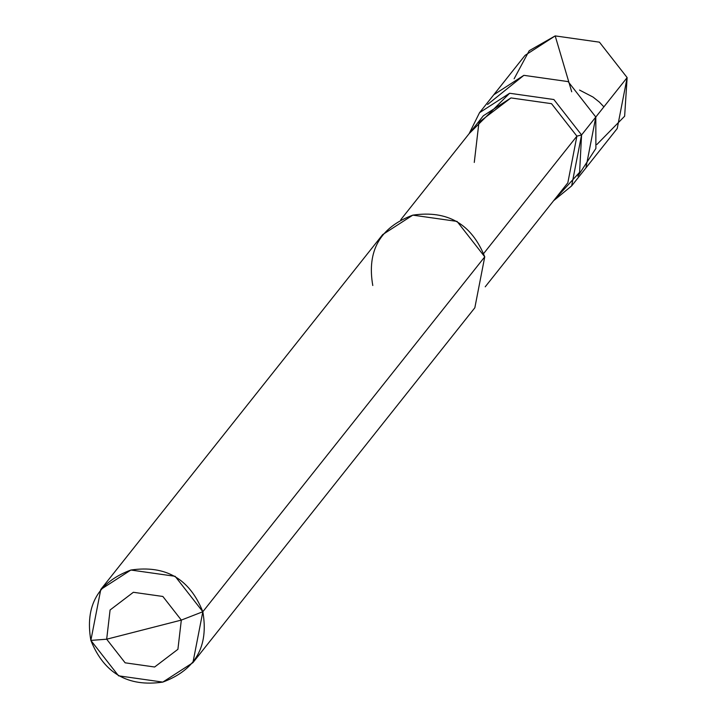 <?xml version="1.0" encoding="UTF-8"?>
<svg xmlns="http://www.w3.org/2000/svg" width="718" height="718" viewBox="0 0 718 718"><rect width="100%" height="100%" fill="white"/><g stroke="black" fill="none" stroke-linecap="round" stroke-linejoin="round"><path stroke-width="1.08" d="M577.846 176.188L595.895 148.429L595.805 117.034L568.126 81.61L523.862 75.336L487.576 104.478L523.862 75.336L568.126 81.61L595.805 117.034L581.571 134.957L553.883 99.533L509.627 93.259L479.525 112.699L525.082 55.34L555.193 35.9L599.449 42.174L627.137 77.598L595.805 117.034L585.888 167.967L595.805 117.034L568.126 81.61L523.862 75.336L493.76 94.776L523.862 75.336L568.126 81.61L595.805 117.034L627.137 77.598L599.449 42.174L555.193 35.9L529.22 50.7L514.124 78.792M596.855 144.515L624.633 116.226L627.137 77.598L617.22 128.531L571.654 185.89L581.571 134.957L576.904 136.151L551.532 103.679L510.956 97.926L478.96 122.266L474.275 162.439M100.78 589.469L382.703 234.58L412.805 215.14L457.061 221.413L484.749 256.838L202.826 611.727C208.893 646.433 195.556 669.885 162.806 682.1C128.037 687.18 104.056 673.287 90.863 640.402L106.677 639.208L125.138 662.822L154.639 667.004L177.911 649.305L181.322 620.092L177.911 649.305L154.639 667.004L125.138 662.822L106.677 639.208L181.322 620.092L162.86 596.47L133.36 592.287L110.087 609.986L106.677 639.208L90.863 640.402C84.805 605.696 98.142 582.235 130.882 570.029C165.661 564.94 189.642 578.843 202.826 611.727L175.138 576.303L130.882 570.029L100.78 589.469L90.863 640.402L118.551 675.826L162.806 682.1L192.918 662.66L202.826 611.727L181.322 620.092L106.677 639.208L110.087 609.986L133.36 592.287L162.86 596.47L181.322 620.092L202.826 611.727L484.749 256.838C471.564 223.953 447.583 210.051 412.805 215.14C380.064 227.346 366.727 250.806 372.786 285.513M479.525 112.699L469.141 133.647L509.627 93.259L553.883 99.533L581.571 134.957L595.805 117.034L585.897 167.967M400.761 219.726L483.367 115.751L510.956 97.926L551.532 103.679L576.904 136.151L483.69 253.49L576.904 136.151L581.571 134.957L579.605 172.302L553.596 200.744L571.654 185.89M576.904 136.151L567.821 182.839L485.215 286.814M484.749 256.838L474.84 307.771L192.918 662.66M603.892 106.856L599.44 102.144L593.023 97.056L579.543 90.073M571.707 91.787L555.193 35.9"/></g></svg>
